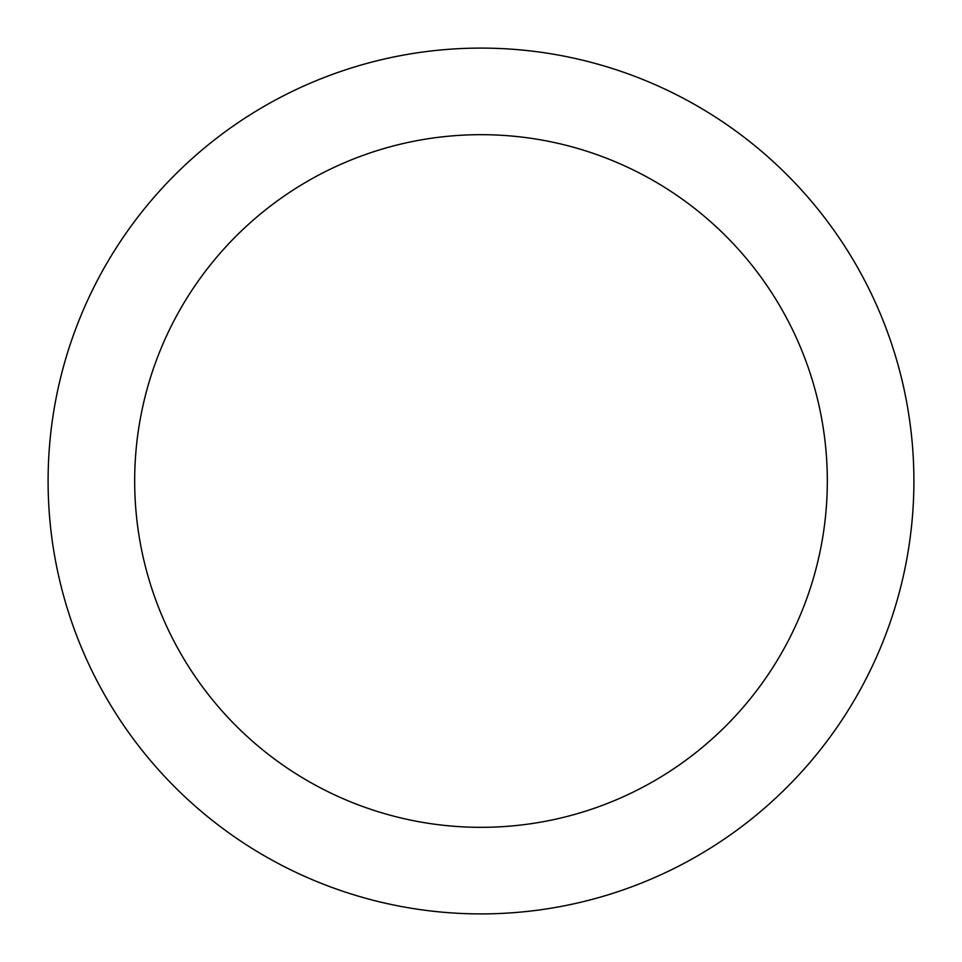 <?xml version="1.0" encoding="UTF-8"?>
<svg xmlns="http://www.w3.org/2000/svg" width="962" height="962" viewBox="0 0 962 962"><rect width="100%" height="100%" fill="white"/><g stroke="black" fill="none" stroke-linecap="round" stroke-linejoin="round"><path stroke-width="1.44" d="M481 48.1A432.9 432.9 0 0 1 855.903 697.45A432.9 432.9 0 0 1 106.097 697.45A432.9 432.9 0 0 1 481 48.1M481 134.68A346.32 346.32 0 0 1 780.928 654.16A346.32 346.32 0 0 1 181.072 654.16A346.32 346.32 0 0 1 481 134.68"/></g></svg>
